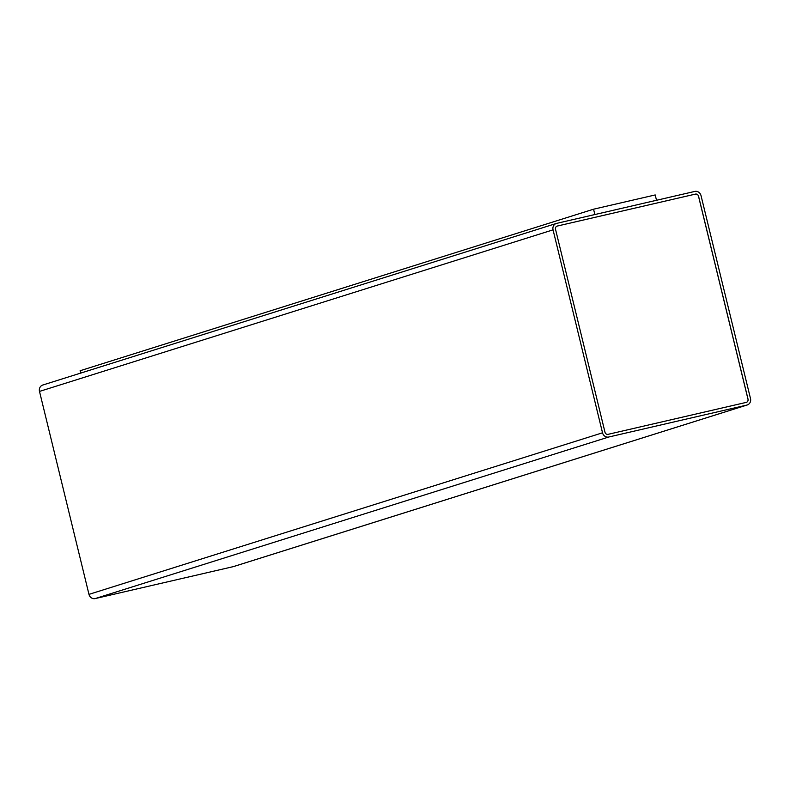 <?xml version="1.0" encoding="UTF-8"?>
<svg xmlns="http://www.w3.org/2000/svg" width="790" height="790" viewBox="0 0 790 790"><rect width="100%" height="100%" fill="white"/><g stroke="black" fill="none" stroke-linecap="round" stroke-linejoin="round"><path stroke-width="1.19" d="M694.795 191.427L556.683 223.373A5.5 5.056 72.5 0 0 553.049 229.851L602.523 432.801A5.5 5.056 72.5 0 0 608.764 437.008L746.866 405.072A5.5 5.056 72.5 0 0 750.5 398.585L701.026 195.634A5.5 5.056 72.5 0 0 694.795 191.427M43.134 384.928A5.5 5.056 72.5 0 0 39.5 391.415L88.974 594.366A5.5 5.056 72.5 0 0 95.205 598.573L233.317 566.627A5.5 5.056 72.5 0 0 234.008 566.41M80.689 373.107L80.106 370.737L593.557 209.202L594.86 214.544M593.557 209.202L655.206 194.942L656.51 200.285M604.992 432.239A2.745 2.528 72.5 0 0 608.112 434.332L746.214 402.396A2.745 2.528 72.5 0 0 748.031 399.157L698.558 196.206A2.745 2.528 72.5 0 0 695.437 194.103L557.335 226.039A2.745 2.528 72.5 0 0 555.518 229.278L604.992 432.239M746.362 402.357A2.745 2.528 72.5 0 0 747.982 399.177L698.508 196.216A2.745 2.528 72.5 0 0 695.388 194.123L557.276 226.059A2.745 2.528 72.5 0 0 557.128 226.098M39.5 391.415L553.049 229.851M88.974 594.366L602.523 432.801M95.205 598.573L608.764 437.008M233.317 566.627L746.866 405.072M556.328 223.461L42.779 385.026M747.221 404.974L233.672 566.539"/></g></svg>
